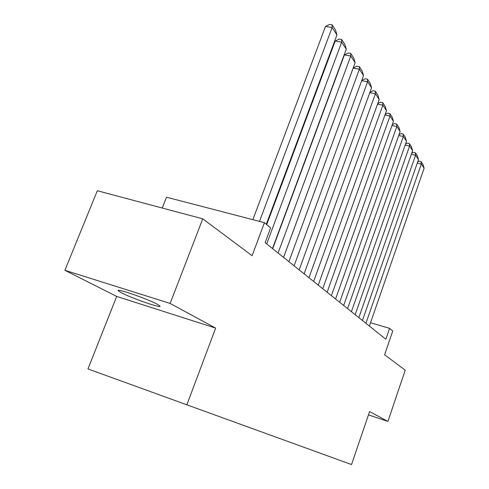 <?xml version="1.0" encoding="UTF-8"?>
<svg xmlns="http://www.w3.org/2000/svg" width="489" height="489" viewBox="0 0 489 489"><rect width="100%" height="100%" fill="white"/><g stroke="black" fill="none" stroke-linecap="round" stroke-linejoin="round"><path stroke-width="0.73" d="M157.036 304.127C146.645 298.443 113.625 287.232 118.631 291.059L121.657 292.899C132.55 298.669 164.004 309.354 159.671 305.772L157.036 304.127M116.682 296.42L215.643 328.101L170.135 303.443L64.884 270.295L116.682 296.42L87.965 368.944L351.518 464.55L369.623 411.536L387.911 421.445L405.216 370.167L384.611 354.763L392.74 331.029L389.586 328.363L370.521 322.752M64.884 270.295L97.317 190.741L202.758 218.821L252.098 255.71L264.439 222.672L166.511 197.208L162.244 208.033M368.48 414.88L387.911 421.445M170.135 303.443L202.758 218.821M264.439 222.672L270.619 227.898L265.124 242.66L385.858 339.232L389.586 328.363M215.643 328.101L186.792 404.971M259.5 221.395L332.129 27.506L325.491 26.455L252.856 219.665M266.322 224.268L336.97 34.915L332.129 27.506L332.165 24.866L335.552 30.08L336.97 34.915M325.491 26.455L329.513 24.45L332.165 24.866M266.694 243.913L341.689 42.127L335.191 41.064L266.731 224.61M272.465 248.534L346.279 49.157L341.689 42.127L341.689 39.505L344.904 44.45L346.279 49.157M335.191 41.064L339.091 39.083L341.689 39.505M278.088 253.027L350.76 56.009L344.403 54.927L272.673 248.699M283.559 257.41L355.124 62.69L350.76 56.009L350.729 53.405L353.785 58.105L355.124 62.69M344.403 54.927L348.186 52.977L350.729 53.405M288.895 261.676L359.384 69.206L353.156 68.118L283.583 257.422M294.097 265.833L363.535 75.569L359.384 69.206L359.323 66.62L362.233 71.094L363.535 75.569M353.156 68.118L356.836 66.192L359.323 66.62M299.164 269.891L367.594 81.773L361.664 80.697M304.109 273.846L371.548 87.824L367.594 81.773L367.508 79.206L370.277 83.466L371.548 87.824M361.719 80.544L365.069 78.766L367.508 79.206M308.938 277.703L375.418 93.741L369.788 92.696M313.645 281.468L379.189 99.518L375.418 93.741L375.307 91.198L377.954 95.263L379.189 99.518M369.898 92.378L372.918 90.758L375.307 91.198M318.241 285.148L382.881 105.159L377.526 104.139M322.728 288.736L386.481 110.679L382.881 105.159L382.753 102.641L385.277 106.523L386.481 110.679M377.691 103.674L380.405 102.195L382.753 102.641M327.11 292.245L390.008 116.07L384.91 115.074M331.395 295.668L393.449 121.339L390.008 116.07L389.861 113.57L392.27 117.281L393.449 121.339M385.124 114.469L387.563 113.124L389.861 113.57M335.582 299.017L396.824 126.498L391.964 125.526M339.672 302.294L400.118 131.541L396.824 126.498L396.658 124.023L398.969 127.574L400.118 131.541M392.227 124.787L394.403 123.576L396.658 124.023M343.675 305.491L403.346 136.474L398.706 135.532M347.587 308.626L406.5 141.303L403.346 136.474L403.162 134.023L405.375 137.427L406.5 141.303M399.012 134.671L400.949 133.576L403.162 134.023M351.414 311.689L409.593 146.034L405.161 145.117M355.161 314.684L412.618 150.667L409.593 146.034L409.397 143.607L411.518 146.871L412.618 150.667M405.503 144.139L407.221 143.161L409.397 143.607M358.828 317.618L415.583 155.202L411.341 154.304M362.416 320.484L418.48 159.64L415.583 155.202L415.375 152.8L417.404 155.924L418.48 159.64M411.72 153.222L413.242 152.348L415.375 152.8M365.931 323.296L421.329 163.992L417.27 163.124M369.372 326.053L424.116 168.259L421.329 163.992L421.108 161.614L423.064 164.622L424.116 168.259M417.679 161.945L419.012 161.168L421.108 161.614M118.888 290.399L118.631 291.059"/></g></svg>
